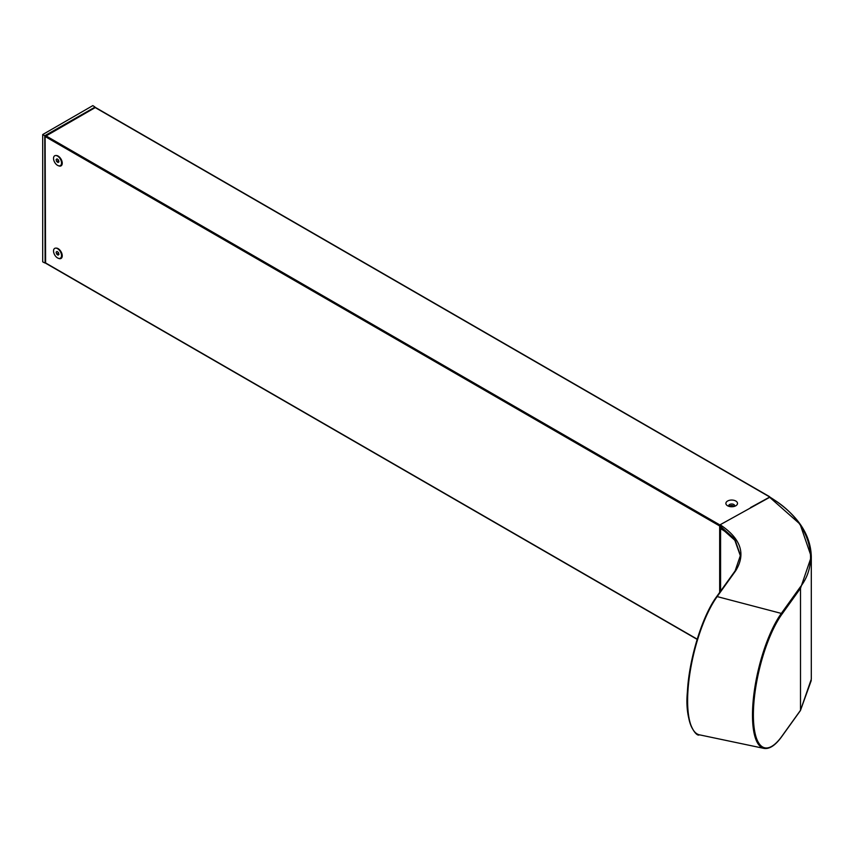 <?xml version="1.0" encoding="UTF-8"?>
<svg xmlns="http://www.w3.org/2000/svg" width="854" height="854" viewBox="0 0 854 854"><rect width="100%" height="100%" fill="white"/><g stroke="black" fill="none" stroke-linecap="round" stroke-linejoin="round"><path stroke-width="1.28" d="M733.928 506.497A2.338 1.334 0.5 0 0 732.561 505.589A2.338 1.334 0.5 0 0 729.391 506.486M781.965 736.148A0.705 0.534 35.7 0 1 781.88 736.404L800.433 710.549A0.705 0.534 35.7 0 0 800.508 710.293L811.3 679.208L811.3 556.755L800.508 588.299L781.965 614.154A74.704 23.346 103.4 0 0 753.377 715.001A74.704 23.346 103.4 0 0 781.965 736.148L800.508 710.293L800.508 588.299A0.705 0.534 -144.3 0 0 799.867 587.573C822.188 559.786 808.354 518.794 769.283 496.964L800.081 524.175L811.3 556.744C810.681 533.75 796.803 513.809 769.635 496.932M719.666 525.616L720.168 524.751C740.93 538.564 746.108 553.894 735.7 570.739A0.705 0.534 -144.3 0 0 735.027 571.155L740.429 555.378L734.814 539.087L719.666 525.616L719.666 526.769L734.846 540.272L740.418 555.943M720.168 524.751L769.785 497.252M740.429 555.378L735.113 570.899L716.559 596.754A0.705 0.534 -144.3 0 0 716.485 597.01A76.529 23.912 -76.6 0 0 690.544 666.632A76.529 23.912 -76.6 0 0 692.402 728.601M735.742 541.607A70.903 40.939 -0 0 0 720.584 528.679L720.584 591.149M720.584 528.679L721.673 528.05M94.773 107.262L44.76 135.733L45.113 262.722M94.773 106.857L92.819 105.608L42.7 134.548L42.7 261.858L44.76 262.925M44.76 135.733L42.7 134.548M727.587 505.771L727.587 505.771A5.807 3.352 180 0 1 727.587 501.031A5.807 3.352 180 0 1 735.806 501.031A5.807 3.352 180 0 1 735.806 505.771A5.807 3.352 180 0 1 727.587 505.771M728.932 506.347A2.978 1.719 180 0 1 730.053 504.276A2.978 1.719 180 0 1 733.799 504.5A2.978 1.719 180 0 1 734.461 506.347M56.247 155.513A5.807 3.352 60 0 1 58.136 156.068L58.136 156.068A5.807 3.352 60 0 1 62.246 163.189A5.807 3.352 60 0 1 58.488 165.751M56.247 248.108A5.807 3.352 60 0 1 58.136 248.663L58.136 248.663A5.807 3.352 60 0 1 62.246 255.784A5.807 3.352 60 0 1 58.488 258.346M769.785 497.017L750.495 507.586M95.221 107.583L45.102 136.512L719.666 525.968L719.666 592.42M45.102 136.512L45.604 262.957M60.517 165.516A5.668 3.277 -120 0 0 60.666 165.441A5.668 3.277 -120 0 0 61.84 162.847A5.668 3.277 -120 0 0 57.987 155.994M58.905 165.847A5.668 3.277 -120 0 0 60.367 165.612A5.668 3.277 -120 0 0 60.912 160.168A5.668 3.277 -120 0 0 56.161 155.556A5.668 3.277 -120 0 0 54.699 155.791A5.668 3.277 -120 0 0 54.154 161.235A5.668 3.277 -120 0 0 58.905 165.847M58.467 159.965L57.037 158.844L56.108 159.591L56.61 161.449L58.029 162.559L58.958 161.812L58.467 159.965M58.627 160.573L56.61 161.449M57.186 158.961L56.108 159.591M60.517 258.111A5.668 3.277 -120 0 0 60.666 258.025A5.668 3.277 -120 0 0 61.84 255.431A5.668 3.277 -120 0 0 57.987 248.578M58.905 258.431A5.668 3.277 -120 0 0 60.367 258.207A5.668 3.277 -120 0 0 60.912 252.763A5.668 3.277 -120 0 0 56.161 248.151A5.668 3.277 -120 0 0 54.699 248.386A5.668 3.277 -120 0 0 54.154 253.83A5.668 3.277 -120 0 0 58.905 258.431M58.467 252.549L57.037 251.439L56.108 252.186L56.61 254.033L58.029 255.154L58.958 254.407L58.467 252.549M58.627 253.168L56.61 254.033M57.186 251.556L56.108 252.186M735.7 570.739L717.157 596.594A0.705 0.534 -144.3 0 0 716.559 596.754C702.201 616.14 688.997 659.288 687.395 691.857C684.385 721.94 696.298 737.429 699.394 734.814A77.234 24.136 103.4 0 1 689.125 678.749A77.234 24.136 103.4 0 1 717.157 596.594A0.705 0.534 -144.3 0 0 717.136 596.583L781.325 613.418L799.867 587.573M699.394 734.814L763.978 748.392A75.419 23.56 -76.6 0 1 753.954 693.651A75.419 23.56 -76.6 0 1 781.325 613.418A0.705 0.534 -144.3 0 1 781.965 614.154M763.978 748.392C769.55 749.289 775.517 745.296 781.88 736.404A0.705 0.534 35.7 0 1 781.666 736.564M811.279 680.467L800.433 710.549A0.705 0.534 35.7 0 1 800.209 710.709M769.283 496.74L94.719 107.294M719.922 524.964L45.604 135.647M697.216 639.166L45.102 262.669M769.635 496.708L95.072 107.252M697.152 639.368L45.251 262.989M61.84 160.915L61.84 162.847M61.84 253.51L61.84 255.431"/></g></svg>
